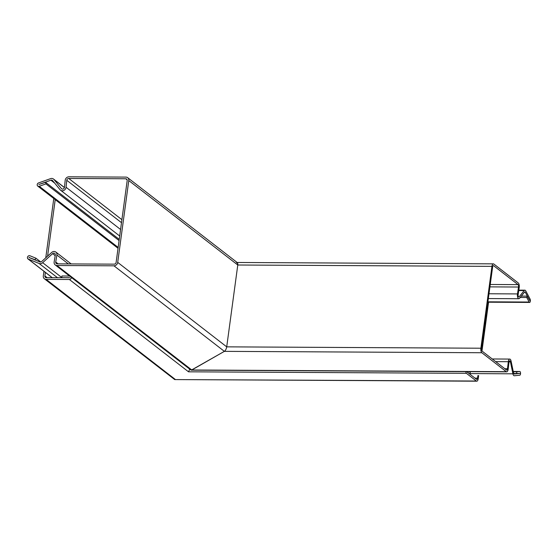 <?xml version="1.0" encoding="UTF-8"?>
<svg xmlns="http://www.w3.org/2000/svg" width="558" height="558" viewBox="0 0 558 558"><rect width="100%" height="100%" fill="white"/><g stroke="black" fill="none" stroke-linecap="round" stroke-linejoin="round"><path stroke-width="0.84" d="M38.642 186.386A1.862 1.618 -52.2 0 0 39.234 186.281L45.93 183.889L45.596 182.326L38.858 184.51L50.924 180.206A1.862 1.618 127.8 0 1 52.64 180.625L60.118 189.776A3.599 3.132 -52.2 0 0 60.564 190.208A3.599 3.132 -52.2 0 0 62.301 190.794A3.599 3.132 -52.2 0 0 66.067 187.258L66.772 180.29A1.862 1.618 127.8 0 1 68.718 178.462L125.731 178.769A1.862 1.618 127.8 0 1 127.189 180.548L116.127 262.393A1.862 1.618 127.8 0 1 114.188 264.157L57.174 263.85A1.862 1.618 127.8 0 1 55.723 262.009L56.902 255.041A3.599 3.132 -52.2 0 0 55.842 252.056A3.599 3.132 -52.2 0 0 51.643 252.467L41.704 261.521A1.862 1.618 127.8 0 1 39.876 261.925L28.988 257.496L35.133 259.742L35.886 258.187L29.846 255.731A1.862 1.618 -52.2 0 0 28.235 259.051L39.116 263.481A3.599 3.132 -52.2 0 0 40.211 263.697A3.599 3.132 -52.2 0 0 42.673 262.699L52.605 253.646A1.862 1.618 127.8 0 1 55.319 254.978L54.147 261.939A3.599 3.132 -52.2 0 0 55.207 264.924A3.599 3.132 -52.2 0 0 56.944 265.51L113.965 265.817A3.599 3.132 -52.2 0 0 117.71 262.399L128.779 180.562A3.599 3.132 -52.2 0 0 127.698 177.695A3.599 3.132 -52.2 0 0 125.962 177.109L68.941 176.802A3.599 3.132 -52.2 0 0 65.181 180.339L64.47 187.307A1.862 1.618 127.8 0 1 61.401 188.604L53.924 179.46A3.599 3.132 -52.2 0 0 53.484 179.027A3.599 3.132 -52.2 0 0 50.59 178.637L38.523 182.947A1.862 1.618 -52.2 0 0 38.642 186.386M127.698 177.695L237.331 262.63L237.778 265.008L226.715 346.853C226.311 348.987 225.537 350.494 224.372 351.359L191.806 369.996L190.843 370.017L55.207 264.924M119.077 240.561L45.93 183.889M45.596 182.326L119.238 239.375M35.81 260.265L35.133 259.742M35.886 258.187L40.804 261.995M520.028 371.572A1.862 0.767 90.3 0 0 519.798 371.482A1.862 0.767 90.3 0 0 519.763 371.489L516.701 371.795L516.729 373.532L519.791 373.462L514.274 374.013A1.862 0.767 -89.7 0 1 514.246 374.013A1.862 0.767 -89.7 0 1 513.569 373.009L511.065 361.019A3.599 1.486 90.3 0 0 510.207 359.24A3.599 1.486 90.3 0 0 509.761 359.073A3.599 1.486 90.3 0 0 508.317 361.703L507.48 368.747A1.862 0.767 -89.7 0 1 506.734 370.107A1.862 0.767 -89.7 0 1 506.504 370.017L482.049 351.073A1.862 0.767 -89.7 0 1 481.561 348.743L492.63 266.898A1.862 0.767 -89.7 0 1 493.37 265.601A1.862 0.767 -89.7 0 1 493.593 265.685L518.047 284.629A1.862 0.767 -89.7 0 1 518.528 287.028L517.482 293.92A3.599 1.486 90.3 0 0 518.856 298.732A3.599 1.486 90.3 0 0 519.547 298.328L524.506 292.12A1.862 0.767 -89.7 0 1 524.862 291.911A1.862 0.767 -89.7 0 1 525.092 291.994A1.862 0.767 -89.7 0 1 525.322 292.294L529.654 300.476L527.191 296.117L526.752 297.498L529.151 302.038A1.862 0.767 90.3 0 0 529.619 302.429A1.862 0.767 90.3 0 0 530.351 301.167A1.862 0.767 90.3 0 0 530.1 299.095L525.769 290.913A3.599 1.486 90.3 0 0 525.315 290.334A3.599 1.486 90.3 0 0 524.869 290.167A3.599 1.486 90.3 0 0 524.185 290.572L519.219 296.779A1.862 0.767 -89.7 0 1 518.863 296.989A1.862 0.767 -89.7 0 1 518.159 294.505L519.198 287.614A3.599 1.486 90.3 0 0 518.27 282.969L493.823 264.025A3.599 1.486 90.3 0 0 493.377 263.857A3.599 1.486 90.3 0 0 491.947 266.368L480.884 348.213A3.599 1.486 90.3 0 0 481.826 352.74L506.28 371.684A3.599 1.486 90.3 0 0 506.727 371.851A3.599 1.486 90.3 0 0 508.164 369.215L509.008 362.17A1.862 0.767 -89.7 0 1 509.754 360.817A1.862 0.767 -89.7 0 1 509.984 360.9A1.862 0.767 -89.7 0 1 510.424 361.821L512.928 373.811A3.599 1.486 90.3 0 0 514.232 375.757A3.599 1.486 90.3 0 0 514.302 375.757L519.812 375.199A1.862 0.767 90.3 0 0 520.544 373.588A1.862 0.767 90.3 0 0 520.028 371.572M506.727 371.851L191.268 370.156L224.372 351.359C225.537 350.494 226.311 348.987 226.715 346.853L237.778 265.008C237.938 263.006 237.471 262.218 236.369 262.644L236.913 262.483M513.311 371.774L516.701 371.795M516.729 373.532L513.73 373.518M521.332 296.089L527.191 296.117M526.752 297.498L520.23 297.463M488.571 302.206L481.973 351.003M478.645 375.569L478.227 378.687A3.599 1.486 -89.7 0 1 476.797 381.198A3.599 1.486 -89.7 0 1 476.358 381.03L466.39 373.309A1.82 0.746 -89.7 0 1 465.881 371.628M475.004 378.143L477.543 378.157L477.899 375.562M477.543 378.157A1.862 0.767 -89.7 0 1 476.811 379.454A1.862 0.767 -89.7 0 1 476.581 379.37L466.6 371.635M469.194 371.649L470.234 372.451L470.01 374.111L466.809 371.635M71.271 277.375A1.82 1.583 127.8 0 1 69.38 279.502L46.133 279.377A3.599 3.132 127.8 0 1 44.396 278.791A3.599 3.132 127.8 0 1 43.315 275.924L43.943 271.293M45.763 257.824L53.784 198.515M476.358 381.03L174.717 379.58L44.396 278.791M69.68 277.738L61.743 277.647L61.966 275.987L69.534 276.029M189.741 369.159L188.534 371.816L466.39 373.309M69.624 277.689L46.363 277.717A1.862 1.618 127.8 0 1 44.905 275.938L47.207 277.724M55.221 199.624L47.576 256.171M45.379 272.402L44.905 275.938M39.234 186.281L118.15 247.417M120.57 229.484L66.067 187.258M61.764 277.493L42.673 262.699M61.401 188.604L61.903 188.995M127.147 179.864L125.731 178.769M64.421 187.586L53.924 179.46M54.677 183.108L50.924 180.206M121.491 222.677L66.772 180.29M68.718 178.462L121.902 219.671M55.723 262.009L58.109 263.857M68.348 263.913L56.902 255.041M29.086 257.287L29.762 257.81M52.368 277.751L28.235 259.051M57.572 277.779L39.116 263.481M55.207 255.655L52.605 253.646M56.944 265.51L191.806 369.996L506.28 371.684M481.826 352.74L224.372 351.359L113.965 265.817M480.884 348.213L226.715 346.853L117.71 262.399M491.947 266.368L237.778 265.008L128.779 180.562M519.763 371.489L513.241 371.454L519.798 371.482M495.678 361.633L508.317 361.703M518.759 290.537L524.185 290.572M510.424 361.821L509.07 361.807M519.791 373.462L517.594 373.448M525.322 292.294L524.367 292.287M493.593 265.685L493.139 265.685M490.252 284.482L518.047 284.629M470.08 373.581L512.928 373.811M504.844 368.733L507.48 368.747M518.528 287.028L489.931 286.875M488.996 293.766L517.482 293.92M487.908 301.815L529.151 302.038M518.515 296.772L519.219 296.779M188.534 371.816L69.38 279.502M46.133 279.377L175.261 379.412M53.484 179.027L64.435 187.509M37.742 186.086L118.031 248.289M60.564 190.208L119.691 236.013M55.842 252.056L71.166 263.927M27.9 258.863L52.278 277.745M509.761 359.073L492.254 358.975M524.869 290.167L518.821 290.132M518.856 298.732L488.348 298.565M529.619 302.429L487.859 302.199M493.377 263.857L237.143 262.483M174.717 379.58L476.797 381.198"/></g></svg>
